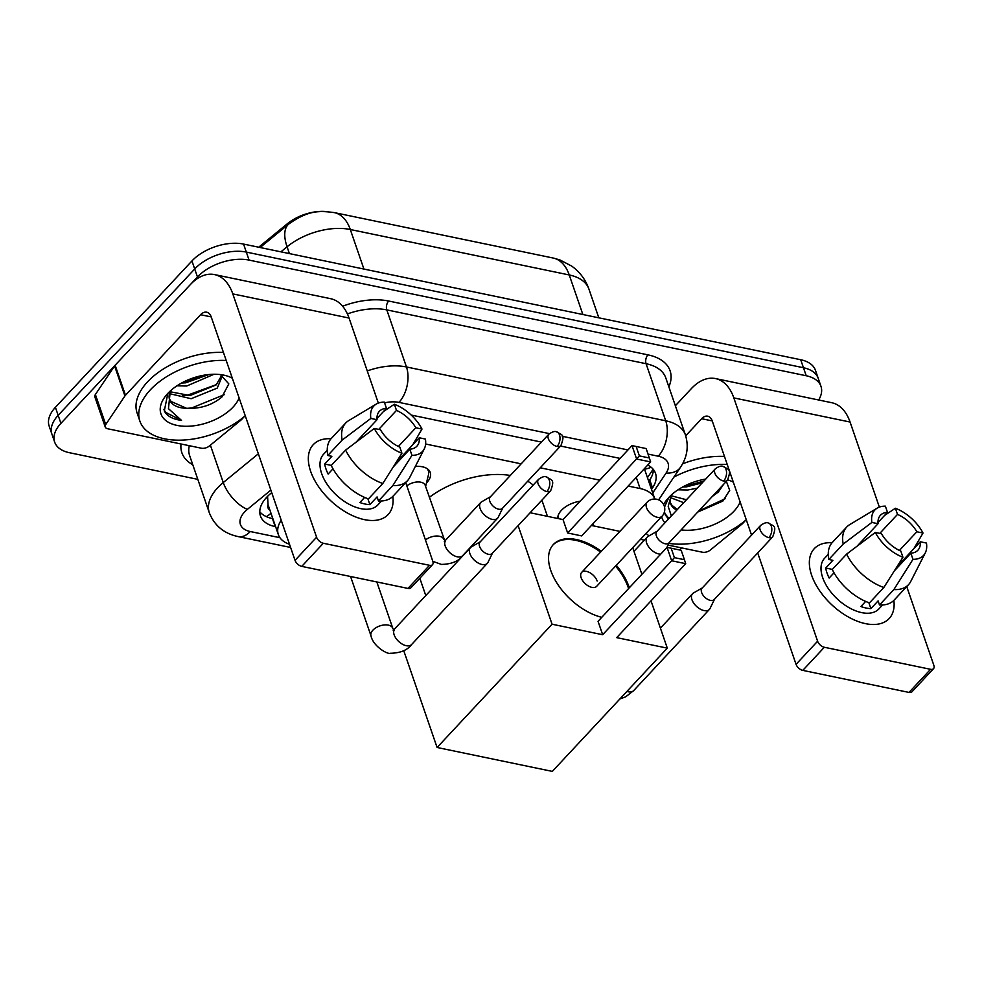 <?xml version="1.0" encoding="UTF-8"?>
<svg xmlns="http://www.w3.org/2000/svg" width="983" height="983" viewBox="0 0 983 983"><rect width="100%" height="100%" fill="white"/><g stroke="black" fill="none" stroke-linecap="round" stroke-linejoin="round"><path stroke-width="1.47" d="M557.705 518.471A20.483 11.513 -19 0 1 561.391 510.361A20.483 11.513 -19 0 1 580.13 501.232M415.33 466.458A20.483 11.513 -19 0 1 430.259 472.442A20.483 11.513 -19 0 1 426.917 482.444A20.483 11.513 -19 0 1 426.462 482.923M267.573 496.329L268.052 504.709A12.804 7.2 161 0 0 269.932 510.165M281.212 520.191A38.411 21.589 161 0 0 278.361 534.641L268.052 504.709M326.983 211.628A34.565 19.427 161 0 0 287.319 223.768L258.689 247.224M278.361 534.641A38.411 21.589 161 0 0 289.506 544.275M644.369 468.682L654.813 499.02A38.411 21.589 161 0 0 640.093 488.526L628.162 486.057M599.777 480.159L540.232 467.81M521.162 463.841L425.614 444.009M415.428 441.895L414.556 441.711M197.804 479.348L69.424 452.708A38.411 21.589 -19 0 1 54.667 442.092A38.411 21.589 -19 0 1 60.921 423.354L197.46 276.973A38.411 21.589 -19 0 1 249.08 260.102L806.22 375.752L803.455 367.74A38.411 21.589 -19 0 1 818.225 378.344A38.411 21.589 -19 0 0 803.455 367.74L246.328 252.09L803.455 367.74L800.703 359.729A38.411 21.589 -19 0 1 815.46 370.333L820.977 386.356A38.411 21.589 -19 0 1 818.655 399.995M197.46 276.973L194.708 268.961A38.411 21.589 -19 0 1 246.328 252.09A38.411 21.589 -19 0 0 194.708 268.961L58.169 415.342L194.708 268.961L191.943 260.95A38.411 21.589 -19 0 1 243.563 244.079L800.703 359.729M54.667 442.092L51.902 434.081A38.411 21.589 -19 0 1 58.169 415.342A38.411 21.589 -19 0 0 51.902 434.081L49.15 426.081A38.411 21.589 -19 0 1 55.404 407.331L191.943 260.95M271.726 492.655L270.903 493.319A38.411 21.589 161 0 0 266.7 497.238A38.411 21.589 161 0 0 260.446 515.989A38.411 21.589 161 0 0 275.203 526.593L275.621 526.679M272.869 518.668L272.451 518.582A38.411 21.589 -19 0 1 259.77 511.738M681.538 547.887L679.609 549.952M806.22 375.752A38.411 21.589 -19 0 1 820.977 386.356M620.076 458.41L560.531 446.049M541.461 442.092L411.177 415.047M651.508 489.436L652.515 487.937A38.411 21.589 161 0 0 655.489 473.302A38.411 21.589 161 0 0 647.736 465.07M653.4 469.542A38.411 21.589 -19 0 1 649.763 479.925L648.755 481.424M245.246 415.748A64.018 35.99 -19 0 1 183.207 440.065A64.018 35.99 -19 0 1 139.881 421.117A64.018 35.99 -19 0 1 150.313 389.87A64.018 35.99 -19 0 1 226.213 360.478M139.881 421.117L137.129 413.106A64.018 35.99 -19 0 1 147.548 381.859A64.018 35.99 -19 0 1 223.46 352.467M239.139 398.017A41.741 23.457 -19 0 1 233.082 407.06A41.741 23.457 -19 0 1 178.083 425.602A41.741 23.457 -19 0 1 166.274 395.166A41.741 23.457 -19 0 1 167.749 393.495A41.741 23.457 -19 0 1 224.173 375.223A41.741 23.457 -19 0 1 232.32 378.209M169.334 398.717L171.042 401.433L186.537 408.289C200.249 408.953 212.033 405.193 221.9 397.009L228.818 383.898L220.475 374.634M170.145 391.762L190.038 395.535L216.149 384.918L221.814 375.187M169.494 393.642L191.132 398.717L217.255 388.101L222.49 375.506M176.977 385.803L186.758 386L214.024 374.265M181.585 383.026L185.664 382.817L208.912 374.535M186.537 408.289A28.937 16.269 -19 0 1 169.604 399.688A28.937 16.269 -19 0 1 170.673 390.644M167.847 393.384L164.296 410.943C167.11 416.153 172.836 419.299 181.499 420.38L168.462 408.67L170.268 391.283M182.334 382.62L207.696 374.658M182.605 395.608L187.286 395.277L216.579 384.525M186.942 408.326L191.66 407.982L224.173 394.711M163.768 409.395L165.783 412.455L181.499 420.38M364.509 519.651A51.214 29.109 -137 0 1 311.783 474.322A51.214 29.109 -137 0 1 331.038 438.75A51.214 29.109 -137 0 0 313.258 444.66A51.214 29.109 -137 0 0 318.492 486.56A51.214 29.109 -137 0 0 364.509 519.651A51.214 29.109 -137 0 0 392.831 496.378A51.214 29.109 -137 0 1 388.162 514.527A51.214 29.109 -137 0 1 364.509 519.651M244.632 416.276L241.72 419.397A6.402 3.6 161 0 1 241.019 420.048L209.293 446.049A6.402 3.6 161 0 1 201.38 448.211L107.688 428.76A6.402 3.6 161 0 1 105.23 427.003L94.884 396.96A6.402 3.6 -19 0 1 95.388 394.515L114.581 365.922A6.402 3.6 -19 0 1 115.134 365.234L190.272 284.677A51.214 30.78 101.7 0 1 214.478 274.576A51.214 30.78 101.7 0 1 232.811 293.905L316.587 537.222A6.402 3.637 43 0 0 323.321 543.267L301.769 566.38A6.402 3.637 -137 0 1 295.035 560.335L211.247 317.017A12.804 7.692 -78.3 0 0 206.663 312.189A12.804 7.692 -78.3 0 0 200.618 314.72L125.48 395.277A6.402 3.6 161 0 0 124.927 395.952L105.722 424.558A6.402 3.6 161 0 0 105.23 427.003M214.478 274.576L330.718 298.709A51.214 30.78 101.7 0 1 349.051 318.037L378.332 403.091M429.546 565.311A6.402 3.637 43 0 0 432.495 564.672L410.943 587.785A6.402 3.637 -137 0 1 407.982 588.424L429.546 565.311L323.321 543.267M432.495 564.672A6.402 3.637 43 0 0 432.827 561.354L405.709 482.579M407.982 588.424L301.769 566.38M401.924 453.261L399.811 447.105A25.607 14.548 -137 0 1 380.458 429.731L374.302 428.453A33.287 18.923 -137 0 0 401.924 453.261L382.817 483.489L368.441 498.897A42.257 24.01 -137 0 1 331.246 465.487L345.623 450.079L374.302 428.453M355.981 442.264L377.017 419.716A25.607 14.548 -137 0 1 379.413 411.287A25.607 14.548 -137 0 1 386.454 408.326L376.944 418.512M395.83 462.919L419.274 437.779L425.43 439.069A33.287 18.923 -137 0 1 424.251 448.936L409.714 477.48A42.257 24.01 -137 0 1 407.478 480.687L393.114 496.096A42.257 24.01 -137 0 1 378.467 500.974L377.067 496.919L369.878 504.623A37.133 21.098 -137 0 1 365.025 504.009A37.133 21.098 -137 0 1 359.864 502.534L364.644 497.41M381.551 500.974L377.865 504.93A37.133 21.098 -137 0 1 360.712 508.629A37.133 21.098 -137 0 1 327.351 484.644A37.133 21.098 -137 0 1 323.554 454.269L327.241 450.325M377.017 419.716L370.849 418.439L342.17 440.077L327.806 455.485L331.861 456.321L324.673 464.025A37.133 21.098 -137 0 0 328.125 474.039L333.004 468.817M327.806 455.485A42.257 24.01 -137 0 1 331.308 438.455L345.684 423.046A42.257 24.01 -137 0 1 348.732 420.589L376.194 404.111A33.287 18.923 -137 0 1 384.341 402.158L386.454 408.326M342.17 440.077A42.257 24.01 -137 0 1 345.684 423.046M407.478 480.687A42.257 24.01 -137 0 1 392.844 485.565L411.951 455.338L409.825 449.182L393.335 466.864M378.467 500.974L392.844 485.565M370.849 418.439A33.287 18.923 -137 0 1 376.194 404.111M378.774 429.374L396.481 410.402L394.355 404.246L383.554 411.435M394.355 404.246A33.287 18.923 -137 0 1 421.99 429.055L415.821 427.777L398.398 446.454M412.774 444.746L421.99 429.055M424.251 448.936A33.287 18.923 -137 0 1 411.951 455.338M396.481 410.402A25.607 14.548 -137 0 1 415.821 427.777M419.274 437.779A25.607 14.548 -137 0 1 416.866 446.221A25.607 14.548 -137 0 1 409.825 449.182M382.817 483.489A42.257 24.01 -137 0 1 345.623 450.079M369.878 504.623L367.839 498.676M331.332 465.401L324.673 464.025M746.269 519.749A64.018 35.99 -19 0 1 668.858 543.39M649.05 535.87A64.018 35.99 -19 0 1 646.101 533.314M663.636 504.562A41.741 23.457 -19 0 1 667.297 499.167A41.741 23.457 -19 0 1 668.772 497.496A41.741 23.457 -19 0 1 705.745 479.077M727.739 479.876A41.741 23.457 -19 0 1 733.343 482.211M740.162 502.018A41.741 23.457 -19 0 1 734.104 511.049A41.741 23.457 -19 0 1 681.096 529.911M697.758 512.045L722.923 501.011L729.705 490.32L726.363 481.375M712.356 496.39L718.278 492.102L723.586 484.349M671.168 495.764L686.466 499.745M670.517 497.644L683.713 502.694M682.607 487.027L686.687 486.818L702.255 482.813M678 489.804L687.781 490.001L697.266 488.17M670.357 502.718L672.065 505.434L677.348 509.513M676.845 510.066A28.937 16.269 -19 0 1 670.627 503.677A28.937 16.269 -19 0 1 671.696 494.633M664.963 522.796A41.741 23.457 -19 0 1 661.62 516.677M668.87 497.386L664.533 507.044M664.459 511.811L665.319 514.945L668.514 518.987M671.34 515.964L668.194 506.368L671.291 495.285M673.883 477.099A64.018 35.99 -19 0 1 727.236 464.48M682.558 463.853A64.018 35.99 -19 0 1 724.483 456.468M683.357 486.622L703.84 481.117M683.627 499.61L686.761 499.425M698.716 511.013L725.196 498.713M664.791 513.396L668.919 518.557M429.35 497.324A70.42 39.578 -19 0 1 510.337 475.453M527.699 481.24A70.42 39.578 -19 0 1 533.167 485.111M601.78 617.312A49.936 28.372 -137 0 1 557.926 584.627A49.936 28.372 -137 0 1 553.343 544.545A49.936 28.372 -137 0 1 576.419 539.556A49.936 28.372 -137 0 1 601.313 551.303M616.292 565.274A49.936 28.372 -137 0 1 629.304 587.797M616.697 637.635L685.692 563.677L671.659 560.765L602.665 634.723L552.065 624.217L437.091 747.485L552.323 771.397L667.297 648.141L616.697 637.635M685.692 563.677L684.426 559.708L674.412 557.631L671.659 560.765L667.039 547.347L598.045 621.305L602.665 634.723M667.297 648.141L651.016 600.834M641.887 574.305L632.708 547.678M619.904 531.373L591.41 525.463M530.144 512.745L563.026 519.577L567.646 532.995L581.666 535.907L650.66 461.936L636.628 459.024L632.008 445.606L646.163 448.567L650.66 461.936M518.127 525.635L552.065 624.217M403.743 650.66L437.091 747.485M674.412 557.631L671.168 548.219L667.039 547.347L681.194 550.296L671.168 548.219M684.426 559.708L681.194 550.296M563.026 519.577L632.008 445.606L646.163 448.567M567.646 532.995L639.38 455.903L649.407 457.98M636.136 446.491L639.38 455.903M597.16 581.039A10.248 5.824 43 0 0 589.8 572.684A10.248 5.824 43 0 0 581.653 572.389A10.248 5.824 43 0 0 581.125 577.709A10.248 5.824 43 0 0 588.485 586.052A10.248 5.824 43 0 0 596.632 586.36L662.026 516.247A10.248 5.824 -137 0 1 657.295 517.279A10.248 5.824 -137 0 1 646.519 507.597A10.248 5.824 -137 0 1 647.047 502.276A10.248 10.248 0 0 1 664.299 506.159A10.248 10.248 0 0 1 662.026 516.247M615.579 566.048A49.936 28.372 -137 0 1 628.223 587.49A49.936 28.372 -137 0 1 628.579 588.571M552.987 544.926A49.936 28.372 -137 0 1 600.601 552.077M480.282 541.793L471.373 546.904A11.526 6.549 43 0 0 470.476 547.617A11.526 6.549 43 0 0 469.886 553.601A11.526 6.549 43 0 0 482.014 564.488A11.526 6.549 43 0 0 487.335 563.333A11.526 6.549 43 0 0 487.973 562.399L492.458 553.146M546.831 491.574A8.319 4.731 43 0 1 539.348 486.192A8.319 4.731 43 0 1 538.5 479.385L480.011 542.1A8.319 4.731 43 0 0 479.581 546.425A8.319 4.731 43 0 0 488.33 554.277A8.319 4.731 43 0 0 492.176 553.454L550.677 490.738C554.953 479.016 551.967 480.503 546.278 476.915A8.319 5.001 -78.3 0 1 549.264 480.06A8.319 5.001 101.7 0 1 546.831 491.574A8.319 4.731 43 0 0 550.677 490.738M702.341 587.883L693.433 593.007A11.526 6.549 43 0 0 692.536 593.707A11.526 6.549 43 0 0 691.946 599.704A11.526 6.549 43 0 0 704.061 610.578A11.526 6.549 43 0 0 709.382 609.435A11.526 6.549 43 0 0 710.033 608.489L714.506 599.237M768.878 537.664A8.319 4.731 43 0 1 761.407 532.282A8.319 4.731 43 0 1 760.559 525.475L702.059 588.19A8.319 4.731 43 0 0 701.629 592.516A8.319 4.731 43 0 0 710.39 600.38A8.319 4.731 43 0 0 714.236 599.544L772.724 536.829C777.012 525.106 774.014 526.593 768.337 523.005A8.319 5.001 -78.3 0 1 771.311 526.151A8.319 5.001 101.7 0 1 768.878 537.664A8.319 4.731 43 0 0 772.724 536.829M490.529 496.698L481.621 501.809A11.526 6.549 43 0 0 480.724 502.51A11.526 6.549 43 0 0 480.134 508.506A11.526 6.549 43 0 0 492.25 519.38A11.526 6.549 43 0 0 497.57 518.238A11.526 6.549 43 0 0 498.221 517.291L502.706 508.051M557.066 446.466A8.319 4.731 43 0 1 549.595 441.097A8.319 4.731 43 0 1 548.747 434.277L490.247 496.993A8.319 4.731 43 0 0 489.817 501.318A8.319 4.731 43 0 0 498.578 509.182A8.319 4.731 43 0 0 502.424 508.346L560.912 445.631C565.2 433.908 562.202 435.395 556.525 431.807A8.319 5.001 -78.3 0 1 559.499 434.953A8.319 5.001 101.7 0 1 557.066 446.466A8.319 4.731 43 0 0 560.912 445.631M425.602 486.45L428.477 474.703A19.205 10.801 161 0 0 428.355 470.857A19.205 10.801 161 0 0 426.88 468.486M445.152 541.854L425.234 485.381A11.526 6.476 161 0 0 417.812 481.953A11.526 6.476 161 0 0 406.839 485.872M558.283 515.153A19.205 10.801 161 0 0 558.577 517.943A19.205 10.801 161 0 0 558.909 518.717M657.074 531.262L648.153 536.374A11.526 6.549 43 0 0 647.256 537.087A11.526 6.549 43 0 0 646.667 543.071A11.526 6.549 43 0 0 658.794 553.957A11.526 6.549 43 0 0 660.687 554.142M723.611 481.031A8.319 4.731 43 0 1 716.14 475.661A8.319 4.731 43 0 1 715.28 468.854L656.791 531.557A8.319 4.731 43 0 0 656.361 535.882A8.319 4.731 43 0 0 665.11 543.746A8.319 4.731 43 0 0 668.956 542.911L727.457 480.208C731.745 468.486 728.747 469.96 723.058 466.384A8.319 5.001 -78.3 0 1 726.044 469.518A8.319 5.001 101.7 0 1 723.611 481.031A8.319 4.731 43 0 0 727.457 480.208M865.531 623.652A51.214 29.109 -137 0 1 812.806 578.323A51.214 29.109 -137 0 1 832.06 542.751A51.214 29.109 -137 0 0 814.28 548.661A51.214 29.109 -137 0 0 819.515 590.562A51.214 29.109 -137 0 0 865.531 623.652A51.214 29.109 -137 0 0 893.854 600.38A51.214 29.109 -137 0 1 889.185 618.528A51.214 29.109 -137 0 1 865.531 623.652M745.655 520.277L742.743 523.398A6.402 3.6 161 0 1 742.042 524.05L710.316 550.05A6.402 3.6 161 0 1 702.403 552.213L668.047 545.086M644.381 540.171L640.474 539.36M675.37 405.758L691.295 388.678A51.214 30.78 101.7 0 1 715.501 378.578A51.214 30.78 101.7 0 1 733.834 397.906L817.61 641.223A6.402 3.637 43 0 0 824.344 647.269L802.792 670.381A6.402 3.637 -137 0 1 796.058 664.336L757.696 552.938M715.501 378.578L831.741 402.711A51.214 30.78 101.7 0 1 850.074 422.039L879.355 507.093M930.569 669.312A6.402 3.637 43 0 0 933.518 668.673L911.966 691.786A6.402 3.637 -137 0 1 909.005 692.425L930.569 669.312L824.344 647.269M933.518 668.673A6.402 3.637 43 0 0 933.85 665.356L906.731 586.581M909.005 692.425L802.792 670.381M751.565 535.121L712.27 421.019A12.804 7.692 -78.3 0 0 707.686 416.19A12.804 7.692 -78.3 0 0 701.641 418.709L685.704 435.801M902.947 557.263L900.833 551.094A25.607 14.548 -137 0 1 881.481 533.732L875.325 532.454A33.287 18.923 -137 0 0 902.947 557.263L883.84 587.478L869.464 602.886A42.257 24.01 -137 0 1 832.269 569.489L846.646 554.08L875.325 532.454M857.004 546.265L878.04 523.718A25.607 14.548 -137 0 1 880.436 515.289A25.607 14.548 -137 0 1 887.477 512.315L877.966 522.514M896.852 566.921L920.297 541.78L926.453 543.058A33.287 18.923 -137 0 1 925.273 552.925L910.737 581.481A42.257 24.01 -137 0 1 908.501 584.688L894.137 600.097A42.257 24.01 -137 0 1 879.49 604.975L878.089 600.908L870.901 608.612A37.133 21.098 -137 0 1 866.048 608.01A37.133 21.098 -137 0 1 860.887 606.536L865.667 601.412M882.574 604.975L878.888 608.919A37.133 21.098 -137 0 1 861.735 612.63A37.133 21.098 -137 0 1 828.374 588.645A37.133 21.098 -137 0 1 824.577 558.27L828.264 554.326M878.04 523.718L871.872 522.44L843.193 544.066L828.829 559.474L832.884 560.322L825.695 568.027A37.133 21.098 -137 0 0 829.148 578.041L834.014 572.819M828.829 559.474A42.257 24.01 -137 0 1 832.331 542.456L846.707 527.048A42.257 24.01 -137 0 1 849.754 524.59L877.217 508.113A33.287 18.923 -137 0 1 885.364 506.159L887.477 512.315M843.193 544.066A42.257 24.01 -137 0 1 846.707 527.048M908.501 584.688A42.257 24.01 -137 0 1 893.866 589.567L912.974 559.339L910.848 553.183L894.358 570.865M879.49 604.975L893.866 589.567M871.872 522.44A33.287 18.923 -137 0 1 877.217 508.113M879.797 533.376L897.504 514.404L895.378 508.248L884.565 515.436M895.378 508.248A33.287 18.923 -137 0 1 923.012 533.056L916.844 531.766L899.42 550.455M913.797 548.747L923.012 533.056M925.273 552.925A33.287 18.923 -137 0 1 912.974 559.339M897.504 514.404A25.607 14.548 -137 0 1 916.844 531.766M920.297 541.78A25.607 14.548 -137 0 1 917.889 550.222A25.607 14.548 -137 0 1 910.848 553.183M883.84 587.478A42.257 24.01 -137 0 1 846.646 554.08M870.901 608.612L868.861 602.677M832.355 569.403L825.695 568.027M270.989 513.212A38.411 23.088 101.7 0 1 266.356 516.64M287.319 223.768L287.712 224.898M267.351 498.307A38.411 17.485 -129.3 0 1 266.282 497.705M651.09 467.232A38.411 25.509 -146.1 0 1 644.541 469.174M636.259 477.382L640.093 488.526M553.196 258.038A44.813 26.934 101.7 0 1 569.243 274.957L350.304 229.506A44.813 26.934 -78.3 0 0 334.257 212.598L553.196 258.038L559.917 259.93L571.688 266.086C579.81 271.922 585.549 279.602 588.928 289.1A51.214 28.79 161 0 0 569.243 274.957L582.858 314.511M363.919 269.059L350.304 229.506A51.214 28.79 161 0 0 287.073 246.782A44.813 20.397 -129.3 0 1 288.842 223.977C308.355 210.202 319.192 210.632 334.257 212.598M289.42 253.602L287.073 246.782L280.917 251.832M55.404 407.331L60.921 423.354M243.563 244.079L249.08 260.102M272.451 518.582L275.203 526.593M270.853 490.124L247.397 509.354A25.607 14.389 161 0 0 244.595 511.959A25.607 14.389 161 0 0 250.26 531.533L279.922 537.689M250.26 531.533A25.607 15.384 -78.3 0 1 238.156 536.583C224.063 533.585 214.454 525.659 209.318 512.77A51.214 28.79 -19 0 1 217.661 487.777A51.214 28.79 -19 0 1 223.252 482.555L210.374 445.164M192.766 464.726A57.616 32.39 -19 0 1 181.044 443.984M189.301 445.704A51.214 28.79 161 0 0 189.658 455.694L209.318 512.77M342.625 306.229A57.616 32.39 -19 0 1 388.666 301.031L647.944 354.851A57.616 32.39 -19 0 1 668.858 386.872M367.261 370.935A51.214 28.79 -19 0 1 406.458 366.966L386.798 309.891A51.214 28.79 161 0 0 347.404 313.933M247.397 509.354A25.607 11.661 -129.3 0 1 223.252 482.555L258.345 453.802M549.436 433.626L398.975 402.391A25.607 15.384 -78.3 0 0 406.458 366.966L665.724 420.785L646.077 363.71L386.798 309.891A6.402 3.846 101.7 0 1 388.666 301.031M652.737 492.962L666.105 473.044A25.607 14.389 161 0 0 658.254 456.21A25.607 15.384 -78.3 0 0 665.724 420.785A51.214 28.79 -19 0 1 685.409 434.928L665.761 377.853A51.214 28.79 161 0 0 646.077 363.71A6.402 3.846 101.7 0 1 647.944 354.851M658.254 456.21L648.067 454.097M627.977 449.931L562.301 436.292M398.975 402.391A25.607 14.389 161 0 0 384.574 402.858M658.61 499.868L680.469 467.294A25.607 17.006 -146.1 0 1 666.105 473.044M649.763 479.925L652.515 487.937M349.051 318.037L232.811 293.905M211.21 316.919L200.618 314.72M115.134 365.234L125.48 395.277M295.035 560.335L316.587 537.222M124.927 395.952L114.581 365.922M95.388 394.515L105.722 424.558M394.085 630.73L392.795 628.309A11.526 6.476 161 0 0 387.781 625.028A11.526 6.476 161 0 0 372.876 630.189A11.526 6.476 161 0 0 370.996 635.817L350.575 576.517M393.225 630.41L394.736 628.825A11.526 6.549 43 0 0 395.916 638.25A11.526 6.549 43 0 0 406.262 645.696A11.526 6.549 43 0 0 406.827 645.794A11.526 6.549 43 0 0 411.594 644.541L487.335 563.333M626.945 691.405A11.526 6.549 43 0 0 628.321 691.786A11.526 6.549 43 0 0 628.874 691.885A11.526 6.549 43 0 0 633.642 690.631L709.382 609.435M444.291 541.547L445.791 539.962A11.526 6.549 43 0 0 446.97 549.386A11.526 6.549 43 0 0 457.328 556.833A11.526 6.549 43 0 0 457.881 556.931A11.526 6.549 43 0 0 462.649 555.678L497.57 518.238M443.849 539.446A11.526 6.476 161 0 0 438.848 536.165A11.526 6.476 161 0 0 425.455 539.95M850.074 422.039L733.834 397.906M712.233 420.908L701.641 418.709M796.058 664.336L817.61 641.223M647.465 477.664L653.142 469.21M260.114 247.519L288.842 223.977M588.928 289.1L598.807 317.816M680.469 467.294C687.252 457.095 688.899 446.307 685.409 434.928M238.156 536.583L290.599 547.47M425.774 595.538L419.827 578.262M547.457 516.345L541.891 500.15M581.653 572.389L647.047 502.276M538.5 479.385C541.977 476.89 544.57 476.067 546.278 476.915M370.996 635.817C372.987 646.163 387.511 654.592 390.337 653.277C400.437 653.056 407.515 650.144 411.594 644.541M376.833 581.961L392.795 628.309M394.736 628.825L470.476 547.617M760.559 525.475C764.037 522.981 766.629 522.157 768.337 523.005M619.868 698.987L625.704 696.812L633.642 690.631M660.416 628.137L692.536 593.707M548.747 434.277C552.225 431.783 554.817 430.959 556.525 431.807M462.649 555.678C458.557 561.293 451.467 564.205 441.392 564.414L432.815 561.33M428.355 470.857L427.74 469.075M445.791 539.962L480.724 502.51M715.28 468.854C718.757 466.347 721.35 465.524 723.058 466.384M558.577 517.943L557.963 516.149M593.056 523.693L593.843 525.966M633.974 551.328L647.256 537.087M669.239 542.616L666.855 547.543"/></g></svg>
